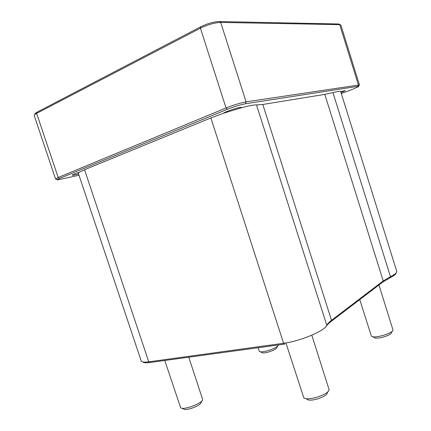 <?xml version="1.0" encoding="UTF-8"?>
<svg xmlns="http://www.w3.org/2000/svg" width="431" height="431" viewBox="0 0 431 431"><rect width="100%" height="100%" fill="white"/><g stroke="black" fill="none" stroke-linecap="round" stroke-linejoin="round"><path stroke-width="0.65" d="M34.211 115.54L34.652 114.657L36.624 113.375L200.404 28.187C207.866 24.615 214.633 22.692 220.699 22.423L339.698 24.648L340.873 25.057L359.438 84.918L246.09 101.861C240.315 102.923 233.634 104.959 226.038 107.965L58.201 177.491L55.572 178.994L34.211 115.54M339.418 24.325L338.367 23.985L219.088 21.55C213.625 21.782 207.548 23.511 200.846 26.727L37.206 112.082L35.428 113.24L35.013 113.999M79.002 175.261L57.517 179.91C56.676 179.846 57.345 179.361 59.526 178.445L227.363 109.275C234.184 106.586 240.191 104.76 245.379 103.785L357.73 86.362L358.495 86.642L353.097 89.077L341.32 93.559M358.646 86.345L359.438 84.918M223.366 113.272C224.664 111.952 236.113 107.971 240.428 107.351L242.163 107.534C249.581 105.606 254.365 104.744 256.515 104.948L262.802 104.469L324.802 94.384L332.953 92.606C337.856 91.383 340.436 91.022 340.689 91.528L396.811 271.584C396.8 272.834 394.683 274.52 390.464 276.648L383.229 280.937L331.509 320.298C329.117 322.119 327.544 323.8 326.79 325.346C324.979 330.787 300.1 341.239 283.598 343.281L148.749 361.835C144.487 362.39 141.993 362.164 141.266 361.146L78.318 173.214L79.067 172.357L84.551 169.722L210.861 117.938L223.366 113.272L242.163 107.534M340.7 91.566L345.355 90.596L341.045 92.665M78.566 173.957C74.708 175.024 72.58 175.433 72.192 175.18C72.419 174.711 74.708 173.768 79.067 172.357M142.882 361.97C143.728 362.832 146.082 363.004 149.934 362.503L284.74 344.094L283.598 343.281L210.861 117.938M326.542 325.793L325.884 326.978C326.666 325.378 328.293 323.638 330.76 321.752L382.523 282.24L389.974 277.812C393.875 275.84 395.895 274.256 396.035 273.055M260.108 351.664L261.811 352.488C263.093 354.395 276.95 349.843 276.869 347.542L277.758 345.867M278.173 344.989L278.162 345.107C278.297 347.946 260.89 353.662 259.333 351.287L258.104 347.731M181.844 408.2L183.525 408.938C185.346 411.416 201.212 405.506 201.137 402.398L202.004 400.717M188.767 357.197L202.64 399.483C202.78 403.319 182.83 410.738 180.605 407.656L164.782 360.472M305.633 398.503L307.039 399.176C309.431 402.435 327.248 396.859 327.301 392.824L328.056 391.477M311.818 335.189L329.085 389.646C329.063 394.634 306.64 401.654 303.731 397.592L285.92 342.92M372.438 336.606L374.151 337.478C375.751 339.843 391.44 335.463 391.45 332.635L392.388 331.019M378.962 284.961L392.986 329.99C393.013 333.492 373.294 339.003 371.355 336.056L359.756 299.62M59.526 178.445L58.201 177.491L36.624 113.375L37.206 112.082M227.363 109.275L226.038 107.965L200.404 28.187L200.846 26.727M245.379 103.785L246.09 101.861L220.699 22.423L219.088 21.55M357.73 86.362L358.387 84.885L339.698 24.648L338.367 23.985M149.934 362.503L148.749 361.835L84.551 169.722M330.76 321.752L331.509 320.298L262.802 104.469M382.523 282.24L383.229 280.937L324.802 94.384M389.974 277.812L390.464 276.648L332.953 92.606M326.79 325.346L256.515 104.948M35.428 113.24L34.652 114.657M338.777 24.012L340.151 24.68M57.161 179.727L55.982 179.129"/></g></svg>
